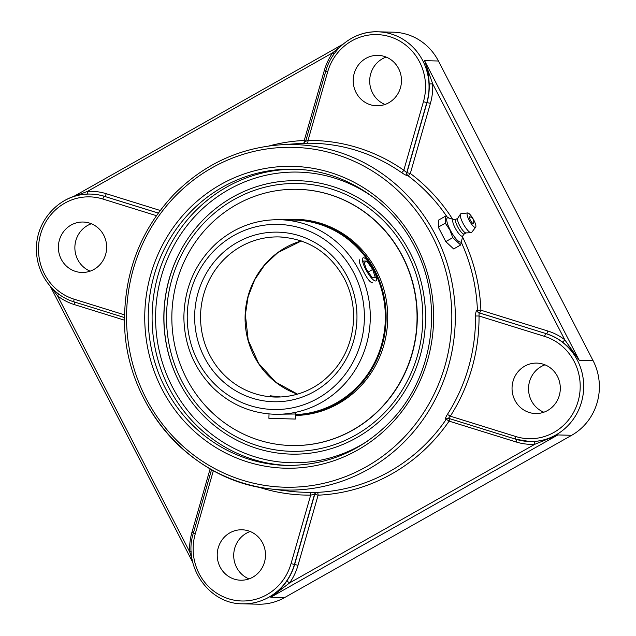 <?xml version="1.0" encoding="UTF-8"?>
<svg xmlns="http://www.w3.org/2000/svg" width="636" height="636" viewBox="0 0 636 636"><rect width="100%" height="100%" fill="white"/><g stroke="black" fill="none" stroke-linecap="round" stroke-linejoin="round"><path stroke-width="0.95" d="M562.375 342.017C569.085 347.089 574.706 353.187 579.229 360.31L564.776 339.775A2.806 0.668 -52.6 0 1 562.375 342.017A55.062 52.685 91.4 0 0 546.348 333.709L479.091 312.856L479.035 315.997L475.561 316.005A174.542 167.006 91.4 0 1 447.299 414.6C445.526 417.462 445.065 419.084 445.908 419.466L446.13 419.474A2.806 0.461 -145.5 0 1 449.103 421.127L516.138 441.972A57.868 55.364 -88.6 0 0 534.82 444.294A2.806 0.811 86.9 0 0 533.866 441.471A55.062 52.685 91.4 0 1 529.852 441.535A55.062 52.685 91.4 0 1 529.748 441.527M429.181 83.96A55.062 52.685 91.4 0 1 427.026 102.539L406.937 172.642A2.806 2.671 -94 0 0 407.962 175.719A2.806 0.676 126.8 0 0 410.323 173.461L430.413 103.358A57.868 55.364 -88.6 0 0 432.671 83.833L424.57 60.666C427.368 67.726 428.903 75.485 429.181 83.96L432.671 83.833L564.776 339.775A57.868 55.364 -88.6 0 0 547.93 331.046A2.806 0.787 -72.7 0 1 546.348 333.709L479.313 312.864A2.806 0.787 -72.7 0 0 480.896 310.201L477.421 310.304A2.806 2.655 -87.2 0 0 479.313 312.864L479.091 312.856A2.806 2.655 -87.2 0 1 477.207 310.288C476.141 310.654 475.593 312.554 475.561 316.005M90.773 194.083A55.062 52.685 91.4 0 1 90.876 194.091A55.062 52.685 91.4 0 1 104.638 196.357A2.806 0.787 107.3 0 0 106.22 193.694A57.868 55.364 -88.6 0 0 87.537 191.372A2.806 0.811 -93.1 0 1 86.965 194.131M340.96 46.062L332.731 52.748L87.537 191.372L74.388 196.341M326.133 71.041L324.344 70.373A57.868 55.364 -88.6 0 1 332.731 52.748A2.806 0.461 -145 0 1 334.067 53.973M51.452 287.599L57.582 295.891A2.806 0.668 127.4 0 0 58.544 293.943M191.229 551.73L189.679 551.833L192.191 559.736M298.014 565.285L318.111 495.182L314.725 494.363L294.627 564.466L298.014 565.285A57.868 55.364 -88.6 0 1 289.626 582.91A2.806 0.461 35 0 0 286.645 581.24C281.986 588.062 276.7 593.388 270.785 597.228L289.626 582.91L534.82 444.294L557.836 434.945C550.172 438.784 542.182 440.963 533.866 441.471M448.722 418.377A2.806 2.655 -87.2 0 0 448.205 418.297L448.205 418.297A2.806 2.655 -87.2 0 0 445.908 419.466M193.495 533.071L193.368 533.103C182.619 566.175 209.021 604.224 242.594 603.81L258.272 604.2A55.062 52.685 -88.6 0 0 284.626 597.57L270.785 597.228L557.836 434.945L571.685 435.286L284.626 597.57M571.685 435.286A55.062 52.685 -88.6 0 0 593.078 360.652L438.419 61.008A55.062 52.685 -88.6 0 0 393.406 32.19L377.728 31.8A55.062 52.685 -88.6 0 0 351.374 38.43M386.171 57.081A25.225 24.136 -88.6 0 0 382.379 58.806A25.225 24.136 -88.6 0 0 369.739 82.545A25.225 24.136 -88.6 0 0 384.995 104.479M91.346 223.753A25.225 24.136 -88.6 0 0 77.759 259.671A25.225 24.136 -88.6 0 0 90.169 271.151M250.186 531.505A25.225 24.136 -88.6 0 0 233.722 554.807A25.225 24.136 -88.6 0 0 249.01 578.903M545.012 364.825A25.225 24.136 -88.6 0 0 528.54 388.135A25.225 24.136 -88.6 0 0 543.836 412.223M409.878 252.301A136.748 130.841 -88.6 0 0 232.617 197.176A136.748 130.841 -88.6 0 0 176.943 258.025A136.748 130.841 -88.6 0 0 174.145 370.907A136.748 130.841 -88.6 0 0 351.231 440.605A136.748 130.841 -88.6 0 0 409.878 252.301M449.27 418.552A2.806 0.787 -72.7 0 1 449.103 421.127A177.524 169.852 -88.6 0 1 318.111 495.182A2.806 0.811 87.4 0 0 317.205 492.367L309.867 492.296A174.542 167.006 91.4 0 1 289.118 491.167L270.745 488.957A172.785 165.328 -88.6 0 0 426.748 414.068A172.785 165.328 -88.6 0 0 435.525 235.018A172.785 165.328 -88.6 0 0 279.276 144.913L279.276 144.913C238.516 148.244 203.417 164.74 173.97 194.393C141.844 228.475 125.371 269.394 124.553 317.149C122.541 402.334 189.449 481.031 270.745 488.957A172.785 165.328 -88.6 0 1 144.428 399.591M303.356 143.275L307.236 143.235A174.542 167.006 91.4 0 1 401.515 172.555C404.321 174.487 406.404 175.544 407.755 175.735L407.962 175.719A174.717 167.173 91.4 0 1 446.957 216.725M317.006 492.336A2.806 2.687 -82.9 0 0 314.526 494.339L310.686 495.118A2.806 0.811 89.4 0 0 309.867 492.296M305.797 141.272L308.007 140.453A2.806 0.811 -90.6 0 1 307.236 143.235M401.515 172.555A2.806 0.692 124.9 0 0 403.804 170.241L406.73 172.658A2.806 2.671 -94 0 0 407.755 175.735M447.299 414.6A2.806 0.437 -147.4 0 1 450.32 416.175C448.937 417.478 448.436 418.218 448.833 418.409L515.772 439.222M448.205 418.297L448.833 418.409M514.929 400.338A25.225 24.136 91.4 0 1 536.8 363.108A25.225 24.136 91.4 0 1 557.422 376.305A25.225 24.136 91.4 0 1 535.552 413.535A25.225 24.136 91.4 0 1 514.929 400.338M388.787 102.754A25.225 24.136 91.4 0 1 376.711 105.791A25.225 24.136 91.4 0 1 353.862 86.48A25.225 24.136 91.4 0 1 365.891 58.393A25.225 24.136 91.4 0 1 377.959 55.356A25.225 24.136 91.4 0 1 400.815 74.666A25.225 24.136 91.4 0 1 388.787 102.754M229.906 532.817A25.225 24.136 91.4 0 1 241.982 529.78A25.225 24.136 91.4 0 1 264.83 549.091A25.225 24.136 91.4 0 1 252.802 577.178A25.225 24.136 91.4 0 1 240.726 580.215A25.225 24.136 91.4 0 1 217.878 560.904A25.225 24.136 91.4 0 1 229.906 532.817M103.763 235.233A25.225 24.136 91.4 0 1 81.885 272.462A25.225 24.136 91.4 0 1 61.263 259.265A25.225 24.136 91.4 0 1 83.141 222.036A25.225 24.136 91.4 0 1 103.763 235.233M460.647 244.987L453.651 248.946L445.772 241.608L452.768 237.657L460.647 244.987L461.68 240.472M445.772 241.608L438.307 227.139L445.303 223.188L449.859 229.954L452.768 237.657M449.111 218.124L445.709 216.057L445.303 223.188M438.307 227.139L438.713 220.008L445.709 216.057M462.841 235.837L461.513 241.147A13.817 3.482 -119.5 0 1 450.145 229.866A13.817 3.482 -119.5 0 1 448.372 217.902L453.611 219.507M469.829 216.804A5.104 5.104 0 0 1 473.518 223.331A3.856 0.97 -119.5 0 1 470.712 220.787A3.856 0.97 -119.5 0 1 469.734 216.789A3.856 0.97 -119.5 0 1 469.821 216.797M464.256 233.921L462.722 235.988A9.516 2.401 -119.5 0 1 455.066 227.823A9.516 2.401 -119.5 0 1 453.412 219.523L455.972 219.277M466.053 232.903L464.153 233.976A8.411 2.123 -119.5 0 1 457.57 226.599A8.411 2.123 -119.5 0 1 455.869 219.34L457.777 218.259M475.696 227.187L471.626 232.442A10.812 2.727 -119.5 0 1 471.045 232.736L465.894 232.911A8.411 2.123 -119.5 0 1 459.59 225.454A8.411 2.123 -119.5 0 1 457.689 218.394L460.496 214.07A10.812 2.727 -119.5 0 1 461.044 213.728L467.643 212.949A8.22 2.075 -119.5 0 1 473.868 220.239A8.22 2.075 -119.5 0 1 475.696 227.187A8.22 2.075 -119.5 0 1 469.09 220.12A8.22 2.075 -119.5 0 1 467.643 212.949M471.045 232.736A10.812 2.727 -119.5 0 1 462.936 223.149A10.812 2.727 -119.5 0 1 460.496 214.07M277.185 397.071L270.109 395.783L280.826 396.975M274.768 414.267A97.308 93.102 -88.6 0 0 359.149 270.65A97.308 93.102 -88.6 0 0 279.594 219.706C255.744 219.428 234.676 227.283 216.407 243.278C195.212 263.05 184.368 287.734 183.868 317.332C184.337 345.133 194.147 368.713 213.306 388.063C230.685 404.647 251.172 413.384 274.768 414.267L295.462 413.996M372.696 282.766C370.367 282.837 367.163 278.83 363.1 270.745C359.841 264.608 358.704 260.943 359.69 259.758M183.255 245.997A137.463 131.525 -88.6 0 0 179.845 383.23M407.509 253.637A133.942 128.154 91.4 0 1 290.914 451.306A133.942 128.154 91.4 0 1 185.625 247.317A133.942 128.154 91.4 0 1 407.509 253.637M291.391 445.518A128.146 122.605 -88.6 0 0 291.503 445.526A128.146 122.605 -88.6 0 0 402.628 256.395A128.146 122.605 -88.6 0 0 297.863 189.321A128.146 122.605 -88.6 0 0 297.743 189.313M295.446 414.6A97.308 93.102 -88.6 0 0 376.695 358.148A97.308 93.102 -88.6 0 0 365.39 256.992A97.308 93.102 -88.6 0 0 294.659 220.08L279.594 219.706M295.422 415.403A98.111 93.874 -88.6 0 0 377.379 358.505A98.111 93.874 -88.6 0 0 365.994 256.499A98.111 93.874 -88.6 0 0 294.675 219.285A98.111 93.874 -88.6 0 0 282.694 219.786M291.272 445.518L291.503 445.526A128.146 122.605 -88.6 0 0 404.281 374.612A128.146 122.605 -88.6 0 0 391.013 237.928A128.146 122.605 -88.6 0 0 297.863 189.321L297.632 189.313A128.146 122.605 -88.6 0 0 184.845 260.227A128.146 122.605 -88.6 0 0 198.122 396.912A128.146 122.605 -88.6 0 0 291.272 445.518A128.146 122.605 -88.6 0 0 404.051 374.604A128.146 122.605 -88.6 0 0 390.782 237.92A128.146 122.605 -88.6 0 0 297.632 189.313M295.422 415.491A98.111 93.874 -88.6 0 0 378.651 359.308A98.111 93.874 -88.6 0 0 367.608 256.539A98.111 93.874 -88.6 0 0 296.289 219.325L294.675 219.285M366.249 259.361A13.213 3.331 -119.5 0 1 374.413 271.628A13.213 3.331 -119.5 0 1 376.027 280.881A13.213 3.331 -119.5 0 1 372.799 279.395A13.213 3.331 -119.5 0 1 364.635 267.128A13.213 3.331 -119.5 0 1 363.021 257.874A13.213 3.331 -119.5 0 1 366.249 259.361M366.821 261.102L372.696 269.457L375.407 277.733L372.235 277.654L366.352 269.298L363.649 261.022L366.821 261.102L364.166 262.604M372.696 269.457L368.236 271.977M269.028 413.941L268.901 418.321L295.319 419.06L295.509 412.343M547.93 331.046L480.896 310.201A177.524 169.852 -88.6 0 0 462.555 236.958M461.426 242.57A174.717 167.173 91.4 0 1 477.421 310.304L477.207 310.288M452.617 219.205A177.524 169.852 -88.6 0 0 410.323 173.461L406.73 172.658L426.828 102.539L423.441 101.72L403.804 170.241A177.349 169.685 -88.6 0 0 308.007 140.453L327.651 71.932L325.767 71.176L305.678 141.264L303.42 143.267A174.717 167.173 91.4 0 0 299.564 143.49L279.276 144.913M593.078 360.652L579.229 360.31L424.57 60.666L438.419 61.008M158.253 213.084L104.431 196.349L158.285 213.036M160.185 210.468L106.22 193.694M324.344 70.373L304.247 140.476A177.524 169.852 -88.6 0 0 269.028 145.962M305.757 141.009L304.247 140.476A2.806 0.811 -92.6 0 1 303.714 143.203M325.767 71.176C332.048 47.883 354.49 30.83 377.728 31.8A55.062 52.685 -88.6 0 1 426.828 102.539L430.413 103.358M210.142 468.812L191.945 532.3A57.868 55.364 -88.6 0 0 189.679 551.833L57.582 295.891A57.868 55.364 -88.6 0 0 74.428 304.612A2.806 0.787 107.3 0 0 74.595 302.044M74.428 304.612L124.569 320.21M516.289 439.381A2.806 0.787 -72.7 0 1 516.138 441.972M448.3 418.305A2.806 2.655 -87.2 0 0 446.13 419.474A174.717 167.173 91.4 0 1 317.205 492.367A2.806 2.687 -82.9 0 0 314.725 494.363M242.594 603.81A55.062 52.685 -88.6 0 0 294.428 564.458L294.627 564.466A55.062 52.685 91.4 0 1 286.645 581.24M193.447 532.825L191.945 532.3M368.49 440.454A145.358 139.085 91.4 0 1 187.652 410.498A145.358 139.085 91.4 0 1 192.414 219.142A145.358 139.085 91.4 0 1 374.517 198.209M295.613 169.248A148.164 141.764 -88.6 0 0 169.057 387.96A148.164 141.764 -88.6 0 0 288.259 465.457M291.972 465.449A148.164 141.764 91.4 0 1 286.327 465.425A148.164 141.764 91.4 0 1 165.193 387.865A148.164 141.764 91.4 0 1 293.673 169.184A148.164 141.764 91.4 0 1 304.93 169.931M416.357 245.393A150.971 144.452 -88.6 0 0 166.266 238.269A150.971 144.452 -88.6 0 0 284.936 468.191A150.971 144.452 -88.6 0 0 416.357 245.393M432.377 236.338A169.987 162.641 91.4 0 1 284.403 487.2A169.987 162.641 91.4 0 1 150.78 228.316A169.987 162.641 91.4 0 1 432.377 236.338M257.723 486.842A177.349 169.685 -88.6 0 0 310.686 495.118L291.042 563.639L294.428 564.458L314.526 494.339L315.48 494.458M450.32 416.175A177.349 169.685 -88.6 0 0 479.035 315.997L544.559 336.372A2.806 0.787 -72.7 0 1 546.141 333.709A55.062 52.685 -88.6 0 1 583.037 395.059A55.062 52.685 -88.6 0 1 529.645 441.527A55.062 52.685 -88.6 0 1 515.891 439.261A2.806 0.787 -72.7 0 1 515.828 439.245A2.806 0.787 -72.7 0 1 515.844 436.55L450.32 416.175M544.559 336.372A52.255 49.998 91.4 0 1 578.1 401.356A52.255 49.998 91.4 0 1 515.844 436.55M327.651 71.932A52.255 49.998 91.4 0 1 389.9 36.737A52.255 49.998 91.4 0 1 423.441 101.72M211.565 469.614L193.368 533.103L195.252 533.85L213.378 470.616M291.042 563.639A52.255 49.998 91.4 0 1 228.793 598.834A52.255 49.998 91.4 0 1 195.252 533.85M124.569 314.884L74.134 299.198A2.806 0.787 107.3 0 0 74.118 301.893A2.806 0.787 107.3 0 0 74.181 301.901L124.553 317.571L74.118 301.893C52.263 295.47 36.196 272.987 36.498 249.36C35.664 219.42 61.891 192.573 90.67 194.083A55.062 52.685 -88.6 0 0 64.316 200.714M90.876 194.091L90.67 194.083A55.062 52.685 -88.6 0 1 104.431 196.349A2.806 0.787 107.3 0 0 102.849 199.02L156.408 215.676M74.134 299.198A52.255 49.998 91.4 0 1 40.593 234.215A52.255 49.998 91.4 0 1 102.849 199.02M301.313 240.941A80.088 76.63 -88.6 0 0 254.249 356.232A80.088 76.63 -88.6 0 0 297.513 394.137L275.674 382.133L258.606 363.418L248.199 340.165L245.369 314.621L248.135 296.607L254.726 279.705L264.783 264.799L277.781 252.667L301.345 240.949M279.164 236.926C308.039 238.627 329.798 252.579 344.426 278.767C351.064 291.781 354.101 305.685 353.529 320.457C351.835 346.35 341.023 367.004 321.116 382.411C307.283 392.452 291.972 397.325 275.189 397.055A80.088 76.63 91.4 0 1 209.713 355.127A80.088 76.63 91.4 0 1 279.164 236.926A80.088 76.63 91.4 0 1 282.161 237.061M353.791 272.868A92.578 88.579 91.4 0 1 273.202 409.497A92.578 88.579 91.4 0 1 200.427 268.495A92.578 88.579 91.4 0 1 353.791 272.868M347.256 276.557A84.819 81.154 -88.6 0 0 206.748 272.558A84.819 81.154 -88.6 0 0 273.416 401.737A84.819 81.154 -88.6 0 0 347.256 276.557M73.243 196.715L343.098 44.154M192.756 562.343L50.292 286.311M293.673 169.184C343.464 169.947 391.426 200.642 414.68 246.696C443.928 301.385 434.388 374.874 392.261 419.585C363.061 450.423 327.747 465.703 286.327 465.425M529.852 441.535L515.828 439.245L448.77 418.393"/></g></svg>
